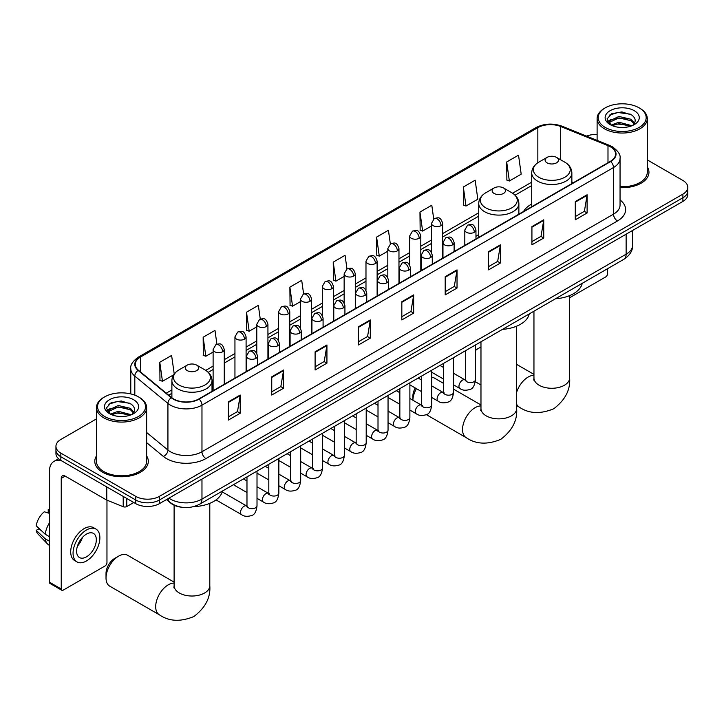<?xml version="1.0" encoding="UTF-8"?>
<svg xmlns="http://www.w3.org/2000/svg" width="724" height="724" viewBox="0 0 724 724"><rect width="100%" height="100%" fill="white"/><g stroke="black" fill="none" stroke-linecap="round" stroke-linejoin="round"><path stroke-width="1.09" d="M478.736 234.63A29.548 17.059 0 0 0 475.958 236.332M531.715 204.041A29.548 17.059 0 0 0 523.606 211.435M181.507 507.216A16.724 9.656 180 0 1 170.927 503.261L166.457 499.569M96.464 418.897L60.843 439.468A16.724 9.656 0 0 0 55.947 446.292L55.947 453.577A16.724 9.656 0 0 0 60.843 460.401L135.741 503.651A16.724 9.656 0 0 0 159.398 503.651L682.904 201.408A16.724 9.656 0 0 0 687.8 194.575L687.8 190.937A16.724 9.656 0 0 1 682.904 197.761A16.724 9.656 0 0 0 687.8 190.937L687.8 187.29A16.724 9.656 0 0 0 682.904 180.466L647.283 159.895M55.947 446.292A16.724 9.656 0 0 0 60.843 453.124L135.741 496.365A16.724 9.656 0 0 0 159.398 496.365L159.398 500.003L682.904 197.761L159.398 500.003A16.724 9.656 0 0 1 135.741 500.003A16.724 9.656 0 0 0 159.398 500.003L159.398 503.651M60.843 453.124L60.843 456.763L135.741 500.003L60.843 456.763A16.724 9.656 0 0 1 55.947 449.939A16.724 9.656 0 0 0 60.843 456.763L60.843 460.401M96.464 455.939A26.761 15.448 0 0 0 94.79 461.315A26.761 15.448 0 0 0 102.627 472.238A26.761 15.448 0 0 0 131.795 475.587A26.761 15.448 0 0 0 148.311 461.315A26.761 15.448 0 0 0 146.637 455.939A26.761 15.448 0 0 1 148.311 461.315A26.761 15.448 0 0 1 131.795 475.587A26.761 15.448 0 0 1 102.627 472.238A26.761 15.448 0 0 1 94.79 461.315A26.761 15.448 0 0 1 96.464 455.939M610.368 146.782A17.838 10.299 180 0 1 615.59 154.067A17.838 10.299 180 0 1 610.368 161.343L198.819 398.951A17.838 10.299 180 0 1 171.588 397.576L138.465 370.272A17.838 10.299 180 0 1 135.243 364.362A17.838 10.299 180 0 1 140.465 357.077L537.841 127.659A17.838 10.299 180 0 1 560.684 126.501L607.988 145.624A17.838 10.299 180 0 1 610.368 146.782M610.685 146.601A18.29 10.561 0 0 0 608.241 145.415L560.946 126.293A18.29 10.561 0 0 0 537.525 127.478L140.148 356.896A18.29 10.561 0 0 0 138.103 370.417L171.226 397.729A18.29 10.561 0 0 0 199.127 399.132L610.685 161.524A18.29 10.561 0 0 0 610.685 146.601M228.386 401.865L228.386 420.074L240.205 413.25L240.205 395.042L228.386 401.865M228.386 416.843L237.49 411.585L240.16 395.648A4.462 2.579 -120 0 0 240.205 395.042M237.409 411.63L240.205 413.25M271.744 376.833L271.744 395.042L283.573 388.209L283.573 370L271.744 376.833M271.744 391.811L280.849 386.553L283.518 370.607A4.462 2.579 -120 0 0 283.573 370M280.776 386.598L283.573 388.209M315.103 351.801L315.103 370L326.931 363.177L326.931 344.968L315.103 351.801M315.103 366.769L324.216 361.511L326.886 345.574A4.462 2.579 -120 0 0 326.931 344.968M324.135 361.566L326.931 363.177M358.471 326.759L358.471 344.968L370.299 338.144L370.299 319.936L358.471 326.759M358.471 341.737L367.575 336.479L370.245 320.542A4.462 2.579 -120 0 0 370.299 319.936M367.502 336.524L370.299 338.144M575.281 201.589L575.281 219.797L587.11 212.965L587.11 194.756L575.281 201.589M575.281 216.567L584.395 211.299L587.064 195.362A4.462 2.579 -120 0 0 587.11 194.756M584.313 211.354L587.11 212.965M531.923 226.621L531.923 244.83L543.742 237.997L543.742 219.788L531.923 226.621M531.923 241.599L541.027 236.341L543.697 220.395A4.462 2.579 -120 0 0 543.742 219.788M540.946 236.386L543.742 237.997M488.555 251.653L488.555 269.862L500.384 263.038L500.384 244.83L488.555 251.653M488.555 266.631L497.669 261.373L500.338 245.436A4.462 2.579 -120 0 0 500.384 244.83M497.587 261.418L500.384 263.038M445.197 276.695L445.197 294.894L457.025 288.071L457.025 269.862L445.197 276.695M445.197 291.672L454.301 286.405L456.971 270.468A4.462 2.579 -120 0 0 457.025 269.862M454.219 286.46L457.025 288.071M401.829 301.727L401.829 319.936L413.657 313.103L413.657 294.894L401.829 301.727M401.829 316.705L410.942 311.447L413.612 295.501A4.462 2.579 -120 0 0 413.657 294.894M410.861 311.492L413.657 313.103M620.052 187.67A26.761 15.448 0 0 0 648.957 172.276A26.761 15.448 0 0 0 647.283 166.891A26.761 15.448 0 0 1 648.957 172.276A26.761 15.448 0 0 1 620.052 187.67M159.398 496.365L682.904 194.123A16.724 9.656 0 0 0 687.8 187.29M597.11 134.411A16.724 9.656 0 0 0 586.612 136.13M260.269 319.094L258.341 305.365L246.513 312.198L246.703 330.289M216.91 344.19L214.983 330.406L203.154 337.23L203.344 355.33M174.222 373.973L171.615 355.439L159.787 362.262L159.977 380.362M390.345 243.934L388.426 230.259L376.607 237.092L376.797 255.183M433.712 218.938L431.794 205.227L419.965 212.051L420.155 230.151M463.333 187.018L466.003 206.041L477.822 199.218L475.152 180.195L463.333 187.018L463.523 205.118M506.691 161.986L509.361 181.009L521.189 174.176L518.52 155.153L506.691 161.986L506.881 180.086M303.627 294.016L301.7 280.333L289.881 287.156L290.071 305.257M346.986 268.966L345.067 255.301L333.239 262.124L333.429 280.224M333.239 262.124L335.909 281.147L344.144 276.396M335.909 281.147L333.239 280.152M376.607 237.092L379.276 256.115L387.82 251.183M379.276 256.115L376.607 255.119M419.965 212.051L422.635 231.083L431.495 225.96M422.635 231.083L419.965 230.078M466.003 206.041L463.333 205.046M509.361 181.009L506.691 180.014M289.881 287.156L292.55 306.189L300.469 301.609M292.55 306.189L289.881 305.184M246.513 312.198L249.183 331.221L256.785 326.832M249.183 331.221L246.513 330.225M203.154 337.23L205.824 356.253L213.109 352.045M205.824 356.253L203.154 355.258M159.787 362.262L162.457 381.286L173.615 374.851M162.457 381.286L159.787 380.29M569.625 297.754L605.635 276.966A2.787 1.611 120 0 0 607.608 273.554L607.608 268.676M605.246 127.433A23.973 13.837 0 0 0 639.147 127.433A23.973 13.837 0 0 0 639.147 107.858L639.935 108.319A25.087 14.48 0 0 1 647.283 118.555A25.087 14.48 0 0 1 631.799 131.94A25.087 14.48 0 0 1 604.459 128.8A25.087 14.48 0 0 1 597.11 118.555A25.087 14.48 0 0 1 604.459 108.319L605.246 107.858A23.973 13.837 0 0 0 605.246 127.433M620.052 186.702A25.087 14.48 0 0 0 647.283 172.276L647.283 118.555M611.038 125.098L618.929 122.229L631.971 125.723M612.233 125.641L618.929 123.677L630.613 126.211M610.821 124.99L609.59 122.284L610.024 120.637L618.929 116.455L631.102 119.297L634.441 123.252M609.626 124.193L609.59 122.284M609.68 123.008L610.024 122.075L618.929 117.894L631.102 120.745L634.061 123.849M632.495 125.496A12.598 7.276 0 0 0 633.038 125.017C636.251 121.514 635.826 118.184 631.762 115.025L621.907 111.921L611.744 113.695L607.02 118.926L610.079 124.528M634.26 110.681A17.059 9.846 0 0 0 610.169 110.663A17.059 9.846 0 0 0 610.061 124.573A17.059 9.846 0 0 0 610.133 124.609A17.059 9.846 0 0 0 634.333 124.573A17.059 9.846 0 0 0 634.26 110.681M634.106 124.7L635.337 123.858M639.935 108.319L639.147 107.858A23.973 13.837 0 0 0 605.246 107.858M609.4 115.134L617.943 112.51L630.351 114.166M607.762 122.166L610.088 120.519M613.934 119.017L617.943 118.293L627.98 119.152M613.934 124.8L617.943 124.066L627.98 124.935M607.499 121.704L611.056 119.315M480.971 347.23A17.838 10.299 120 0 0 478.464 348.389L475.406 350.154L478.464 348.389A17.838 10.299 120 0 0 475.406 350.588M547.054 162.846A6.688 3.864 0 0 0 556.521 162.846A6.688 3.864 0 0 0 556.521 157.389L564.829 162.185A18.435 10.643 0 0 1 564.829 177.235A18.435 10.643 0 0 1 538.756 177.235A18.435 10.643 0 0 1 538.756 162.185C534.212 164.882 531.869 168.457 531.715 172.927A20.073 11.584 0 0 0 537.597 181.118A20.073 11.584 0 0 0 559.471 183.634A20.073 11.584 0 0 0 571.86 172.927C571.707 168.457 569.363 164.882 564.829 162.185L556.521 157.389A6.688 3.864 0 0 0 547.054 157.389A6.688 3.864 0 0 0 547.054 162.846M555.471 298.777A30.661 17.702 0 0 0 582.232 283.328M416.427 388.634A17.838 10.299 120 0 0 412.879 400.227L412.87 396.272A12.263 7.077 -60 0 1 415.268 387.974M494.076 193.435A6.688 3.864 0 0 0 503.533 193.435A6.688 3.864 0 0 0 503.542 187.978L511.841 192.774A18.435 10.643 0 0 1 511.841 207.824A18.435 10.643 0 0 1 485.768 207.824A18.435 10.643 0 0 1 485.768 192.774C481.234 195.471 478.89 199.046 478.736 203.516A20.073 11.584 0 0 0 484.618 211.707A20.073 11.584 0 0 0 506.483 214.223A20.073 11.584 0 0 0 518.873 203.516C518.728 199.046 516.384 195.471 511.841 192.774L503.542 187.978A6.688 3.864 0 0 0 494.076 187.978A6.688 3.864 0 0 0 494.076 193.435M502.492 329.357A30.661 17.702 0 0 0 529.244 313.917M443.531 383.358L434.4 378.091A17.838 10.299 120 0 0 431.721 377.276M106.021 577.978L106.021 573.426A12.263 7.077 -60 0 1 114.691 558.412L118.636 556.132A17.838 10.299 120 0 0 106.021 577.978A17.838 10.299 120 0 0 109.713 586.15L159.389 614.821A17.838 10.299 -60 0 1 156.646 600.531A17.838 10.299 -60 0 1 168.303 584.811A17.838 10.299 -60 0 1 174.113 583.091M187.226 370.598A6.688 3.864 0 0 0 196.684 370.598A6.688 3.864 0 0 0 196.684 365.131L204.992 369.928A18.435 10.643 0 0 1 204.992 384.978A18.435 10.643 0 0 1 178.918 384.978A18.435 10.643 0 0 1 178.918 369.928C174.375 372.625 172.031 376.209 171.887 380.67A20.073 11.584 0 0 0 177.769 388.869A20.073 11.584 0 0 0 199.634 391.376A20.073 11.584 0 0 0 212.023 380.67C211.879 376.209 209.535 372.625 204.992 369.928L196.684 365.131A6.688 3.864 0 0 0 187.226 365.131A6.688 3.864 0 0 0 187.226 370.598M193.715 506.619A30.661 17.702 0 0 0 222.395 491.071M174.113 582.132L127.551 555.245A17.838 10.299 120 0 0 118.636 556.132L114.691 558.412M126.772 498.465L126.772 506.547L133.768 502.51M61.676 460.88A22.299 12.878 -120 0 0 54.029 461.351A22.299 12.878 -120 0 0 49.413 471.559L49.413 582.168L61.241 588.992L61.241 478.383A5.575 3.222 60 0 1 62.391 475.831A5.575 3.222 60 0 1 65.178 476.111L106.401 499.904L106.401 486.709M61.241 588.992A2.787 1.611 120 0 0 61.812 590.268L49.992 583.444A2.787 1.611 -60 0 1 49.413 582.168M61.812 590.268A2.787 1.611 120 0 0 63.205 590.132L104.998 566.005A2.787 1.611 120 0 0 106.962 562.593L106.962 500.166M126.772 506.547A2.787 1.611 180 0 1 123.207 506.728L106.772 500.085A2.787 1.611 180 0 1 106.401 499.904M86.464 556.856A13.937 8.045 120 0 0 95.568 544.575A13.937 8.045 120 0 0 93.432 533.407A13.937 8.045 120 0 0 86.464 534.104A13.937 8.045 120 0 0 77.359 546.385A13.937 8.045 120 0 0 79.495 557.552A13.937 8.045 120 0 0 86.464 556.856M77.459 546.059A13.937 8.045 120 0 0 82.464 537.389M49.413 509.868L48.227 509.515L48.227 512.311L49.413 512.999M95.948 529.063L93.577 527.696A18.951 10.941 120 0 0 84.102 528.638A18.951 10.941 120 0 0 71.721 545.344A18.951 10.941 120 0 0 74.626 560.53L76.988 561.896A18.951 10.941 120 0 0 86.464 560.955A18.951 10.941 120 0 0 98.853 544.249A18.951 10.941 120 0 0 95.948 529.063A18.951 10.941 120 0 0 86.464 530.004A18.951 10.941 120 0 0 74.083 546.711A18.951 10.941 120 0 0 76.988 561.896M49.413 522.9A18.399 10.625 120 0 0 45.223 534.24L36.2 525.796A14.498 8.371 120 0 1 44.291 511.787L49.413 513.343M49.413 536.656L45.223 534.24M41.078 530.366L38.625 528.945L36.2 530.348L45.223 538.792L49.413 541.208M45.223 538.792A18.399 10.625 120 0 0 47.494 543.932A18.399 10.625 120 0 0 48.888 545.027L49.413 545.326M49.413 509.18A14.498 8.371 120 0 0 48.227 509.515M36.2 530.348A14.498 8.371 120 0 0 37.91 533.959L47.494 543.932M104.6 416.481A23.973 13.837 0 0 0 138.501 416.481A23.973 13.837 0 0 0 138.501 396.906L139.289 397.358A25.087 14.48 0 0 1 146.637 407.603A25.087 14.48 0 0 1 131.153 420.979A25.087 14.48 0 0 1 103.813 417.848A25.087 14.48 0 0 1 96.464 407.603A25.087 14.48 0 0 1 103.813 397.358L104.6 396.906A23.973 13.837 0 0 0 104.6 416.481M96.464 407.603L96.464 461.315A25.087 14.48 0 0 0 103.813 471.559A25.087 14.48 0 0 0 131.153 474.7A25.087 14.48 0 0 0 146.637 461.315L146.637 407.603M110.401 414.146L118.293 411.277L131.325 414.762M111.596 414.689L118.293 412.725L129.976 415.259M110.184 414.038L108.953 411.322L109.378 409.675L118.293 405.494L130.465 408.345L133.804 412.291M108.989 413.241L108.953 411.322M109.034 412.047L109.378 411.123L118.293 406.942L130.465 409.784L133.424 412.897M131.858 414.544A12.598 7.276 0 0 0 132.392 414.065C135.605 410.562 135.18 407.223 131.116 404.064L121.261 400.969L111.098 402.734L106.374 407.974L109.442 413.576M133.614 399.729A17.059 9.846 0 0 0 109.523 399.702A17.059 9.846 0 0 0 109.415 413.612A17.059 9.846 0 0 0 109.487 413.657A17.059 9.846 0 0 0 133.687 413.612A17.059 9.846 0 0 0 133.614 399.729M133.46 413.739L134.691 412.906M139.289 397.358L138.501 396.906A23.973 13.837 0 0 0 104.6 396.906M108.763 404.173L117.297 401.548L129.714 403.205M107.116 411.214L109.442 409.558M113.297 408.055L117.297 407.331L127.343 408.191M113.297 413.838L117.297 413.114L127.343 413.974M106.853 410.743L110.41 408.354M168.936 498.139A22.299 12.878 0 0 0 170.43 499.098A22.299 12.878 0 0 0 201.969 499.098L626.133 254.205A22.299 12.878 0 0 0 632.667 245.101C632.83 250.631 629.88 255.373 623.826 259.31L199.661 504.203A11.15 6.435 60 0 0 201.969 499.098L201.969 479.071M626.133 234.178L626.133 254.205A11.15 6.435 60 0 1 623.826 259.31M168.031 498.664A11.15 7.457 129.5 0 0 169.977 502.284L166.592 499.497M682.904 201.408L682.904 194.123M135.741 503.651L135.741 496.365M620.052 199.942A27.874 16.091 180 0 1 617.463 220.974L205.915 458.582A5.575 3.222 60 0 1 201.969 451.758L613.518 214.15A22.299 12.878 0 0 0 620.052 205.046L620.052 158.429A22.299 12.878 180 0 1 613.518 167.534A5.575 3.222 -120 0 0 610.685 161.524M205.915 458.582A27.874 16.091 180 0 1 166.493 458.582A27.874 16.091 180 0 1 163.371 456.437L146.637 442.645M171.226 397.729A5.575 3.729 129.5 0 0 167.932 403.422L167.932 450.038A22.299 12.878 0 0 0 170.43 451.758A22.299 12.878 0 0 0 201.969 451.758L201.969 405.141A22.299 12.878 180 0 1 167.932 403.422L134.818 376.118A22.299 12.878 180 0 1 130.782 368.733L130.782 393.919M620.052 158.429C620.794 154.954 618.233 151.063 612.368 146.773L609.436 145.352A5.575 2.606 112 0 0 608.241 145.415M609.436 145.352L562.132 126.229C552.901 122.962 544.14 123.442 535.841 127.659A5.575 3.222 60 0 1 537.525 127.478M140.148 356.896A5.575 3.222 -120 0 0 138.465 357.077C132.682 361.24 130.121 365.122 130.782 368.733M138.103 370.417A5.575 3.729 129.5 0 0 134.818 376.118L134.818 395.159M562.132 126.229A5.575 2.606 112 0 0 560.946 126.293M199.127 399.132A5.575 3.222 60 0 1 201.969 405.141L613.518 167.534L613.518 214.15A5.575 3.222 60 0 0 617.463 220.974M146.637 432.481L167.932 450.038A5.575 3.729 -50.5 0 1 163.371 456.437M140.465 357.077L140.465 371.919M607.988 145.624L607.988 162.719M560.684 126.501L560.684 159.796M573.462 182.656L571.86 182.005M537.841 127.659L537.841 162.746M531.715 182.177L512.583 193.218M478.736 212.766L442.654 233.599M431.495 240.033L420.807 246.205M409.657 252.64L398.969 258.812M387.82 265.256L377.132 271.428M365.982 277.862L355.294 284.034M344.144 290.469L333.456 296.641M322.307 303.075L311.619 309.248M300.469 315.691L289.772 321.854M278.622 328.298L267.934 334.47M256.785 340.904L246.097 347.077M234.947 353.511L224.259 359.683M213.109 366.118L205.734 370.38M171.887 389.919L166.249 393.177M401.829 302.306L413.612 295.501M445.197 277.265L456.971 270.468M488.555 252.233L500.338 245.436M531.923 227.2L543.697 220.395M575.281 202.159L587.064 195.362M358.471 327.339L370.245 320.542M315.103 352.371L326.886 345.574M271.744 377.412L283.518 370.607M228.386 402.444L240.16 395.648M569.625 295.6L569.625 377.973A17.838 10.299 180 0 1 564.403 385.259A17.838 10.299 180 0 1 539.172 385.259A17.838 10.299 180 0 1 533.95 377.973L533.715 380.073M516.646 392.245A17.838 10.299 -60 0 1 528.14 377.059A17.838 10.299 -60 0 1 533.95 375.349M569.625 377.973C570.548 389.702 565.263 399.956 553.779 408.734C540.439 414.291 528.918 413.739 519.217 407.078A17.838 10.299 -60 0 1 516.646 404.273M516.646 326.189L516.646 408.562A17.838 10.299 180 0 1 511.425 415.848A17.838 10.299 180 0 1 486.193 415.848A17.838 10.299 180 0 1 480.971 408.562L480.736 410.662M516.646 408.562C517.569 420.291 512.284 430.545 500.8 439.323C487.46 444.88 475.94 444.328 466.238 437.667A17.838 10.299 -60 0 1 463.496 423.368A17.838 10.299 -60 0 1 475.152 407.648A17.838 10.299 -60 0 1 480.971 405.929M209.797 503.343L209.797 585.716A17.838 10.299 180 0 1 204.575 593.001A17.838 10.299 180 0 1 179.344 593.001A17.838 10.299 180 0 1 174.113 585.716L173.887 587.825M474.329 232.286A5.575 3.222 0 0 0 475.958 230.015C473.695 222.856 471.496 224.286 467.595 225.182A5.575 3.222 60 0 1 470.383 225.463A5.575 3.222 -120 0 1 474.329 232.286A5.575 3.222 0 0 1 466.446 232.286A5.575 3.222 0 0 1 464.808 230.015L467.595 225.182M453.559 384.86L459.993 388.58A5.014 2.896 -60 0 1 459.224 384.553A5.014 2.896 -60 0 1 462.5 380.136A5.014 2.896 -60 0 1 462.727 380.01A5.014 2.896 -60 0 1 465.007 379.883L453.559 373.276M465.659 380.39L465.206 380.761L465.369 379.675A5.014 2.896 -0 0 0 466.835 381.729A5.014 2.896 -0 0 0 473.704 381.856A5.014 2.896 -0 0 0 475.406 379.675C474.718 385.503 472.908 388.761 469.985 389.44C465.794 390.716 462.464 390.426 459.993 388.58M452.491 244.893A5.575 3.222 0 0 0 454.12 242.621C451.857 235.472 449.658 236.893 445.758 237.789A5.575 3.222 60 0 1 448.545 238.069A5.575 3.222 -120 0 1 452.491 244.893A5.575 3.222 0 0 1 444.599 244.893A5.575 3.222 0 0 1 442.97 242.621L445.758 237.789M431.721 397.476L438.156 401.187A5.014 2.896 -60 0 1 437.387 397.159A5.014 2.896 -60 0 1 440.663 392.743A5.014 2.896 -60 0 1 440.889 392.625A5.014 2.896 -60 0 1 443.169 392.489L431.721 385.883M443.812 392.996L443.369 393.367L443.531 392.29A5.014 2.896 -0 0 0 444.998 394.336A5.014 2.896 -0 0 0 451.867 394.462A5.014 2.896 -0 0 0 453.559 392.29C452.871 398.109 451.07 401.368 448.147 402.046C443.957 403.322 440.626 403.033 438.156 401.187M430.644 257.509A5.575 3.222 0 0 0 432.282 255.228C430.02 248.079 427.821 249.499 423.92 250.404A5.575 3.222 60 0 1 426.708 250.676A5.575 3.222 -120 0 1 430.644 257.509A5.575 3.222 0 0 1 422.762 257.509A5.575 3.222 0 0 1 421.133 255.228L423.92 250.404M409.884 410.083L416.318 413.793A5.014 2.896 -60 0 1 415.549 409.775A5.014 2.896 -60 0 1 418.825 405.349A5.014 2.896 -60 0 1 419.042 405.232A5.014 2.896 -60 0 1 421.332 405.105L409.884 398.49M421.974 405.612L421.531 405.983L421.685 404.897A5.014 2.896 -0 0 0 423.16 406.942A5.014 2.896 -0 0 0 430.029 407.069A5.014 2.896 -0 0 0 431.721 404.897C431.033 410.725 429.232 413.974 426.309 414.662C422.119 415.938 418.789 415.648 416.318 413.793M408.807 270.115A5.575 3.222 0 0 0 410.445 267.835C408.182 260.685 405.983 262.106 402.082 263.011A5.575 3.222 60 0 1 404.87 263.283A5.575 3.222 -120 0 1 408.807 270.115A5.575 3.222 0 0 1 400.924 270.115A5.575 3.222 0 0 1 399.295 267.835L402.082 263.011M388.046 422.689L394.471 426.4A5.014 2.896 -60 0 1 393.702 422.382A5.014 2.896 -60 0 1 396.987 417.956A5.014 2.896 -60 0 1 397.204 417.839A5.014 2.896 -60 0 1 399.494 417.712L388.046 411.105M400.137 418.219L399.693 418.59L399.847 417.504A5.014 2.896 -0 0 0 401.322 419.549A5.014 2.896 -0 0 0 408.182 419.676A5.014 2.896 -0 0 0 409.884 417.504C409.196 423.332 407.395 426.581 404.472 427.269C400.281 428.545 396.951 428.255 394.471 426.4M386.969 282.722A5.575 3.222 0 0 0 388.607 280.441C386.344 273.292 384.145 274.722 380.245 275.618A5.575 3.222 60 0 1 383.032 275.889A5.575 3.222 -120 0 1 386.969 282.722A5.575 3.222 0 0 1 379.086 282.722A5.575 3.222 0 0 1 377.457 280.441L380.245 275.618M366.208 435.296L372.634 439.006A5.014 2.896 -60 0 1 371.864 434.988A5.014 2.896 -60 0 1 375.141 430.572A5.014 2.896 -60 0 1 375.367 430.445A5.014 2.896 -60 0 1 377.656 430.318L366.208 423.712M378.299 430.825L377.847 431.196L378.009 430.11A5.014 2.896 -0 0 0 379.485 432.165A5.014 2.896 -0 0 0 386.344 432.282A5.014 2.896 -0 0 0 388.046 430.11C387.358 435.938 385.557 439.197 382.634 439.875C378.444 441.151 375.104 440.862 372.634 439.006M365.131 295.329A5.575 3.222 0 0 0 366.76 293.057C364.498 285.908 362.299 287.328 358.398 288.224A5.575 3.222 60 0 1 361.186 288.505A5.575 3.222 -120 0 1 365.131 295.329A5.575 3.222 0 0 1 357.249 295.329A5.575 3.222 0 0 1 355.611 293.057L358.398 288.224M344.371 447.912L350.796 451.622A5.014 2.896 -60 0 1 350.027 447.595A5.014 2.896 -60 0 1 353.303 443.178A5.014 2.896 -60 0 1 353.529 443.061A5.014 2.896 -60 0 1 355.81 442.925L344.371 436.319M356.461 443.432L356.009 443.803L356.172 442.726A5.014 2.896 -0 0 0 357.638 444.771A5.014 2.896 -0 0 0 364.507 444.898A5.014 2.896 -0 0 0 366.208 442.726C365.52 448.545 363.71 451.803 360.796 452.482C356.597 453.758 353.267 453.468 350.796 451.622M343.294 307.935A5.575 3.222 0 0 0 344.923 305.664C342.66 298.514 340.461 299.935 336.56 300.831A5.575 3.222 60 0 1 339.348 301.112A5.575 3.222 -120 0 1 343.294 307.935A5.575 3.222 0 0 1 335.411 307.935A5.575 3.222 0 0 1 333.773 305.664L336.56 300.831M322.533 460.518L328.958 464.229A5.014 2.896 -60 0 1 328.189 460.211A5.014 2.896 -60 0 1 331.465 455.785A5.014 2.896 -60 0 1 331.692 455.668A5.014 2.896 -60 0 1 333.972 455.541L322.533 448.925M334.624 456.039L334.171 456.41L334.334 455.333A5.014 2.896 -0 0 0 335.8 457.378A5.014 2.896 -0 0 0 342.669 457.505A5.014 2.896 -0 0 0 344.371 455.333C343.683 461.161 341.873 464.41 338.959 465.098C334.76 466.365 331.429 466.084 328.958 464.229M321.456 320.551A5.575 3.222 0 0 0 323.085 318.27C320.822 311.121 318.623 312.542 314.723 313.447A5.575 3.222 60 0 1 317.51 313.718A5.575 3.222 -120 0 1 321.456 320.551A5.575 3.222 0 0 1 313.573 320.551A5.575 3.222 0 0 1 311.935 318.27L314.723 313.447M300.686 473.125L307.121 476.835A5.014 2.896 -60 0 1 306.352 472.817A5.014 2.896 -60 0 1 309.628 468.392A5.014 2.896 -60 0 1 309.854 468.274A5.014 2.896 -60 0 1 312.135 468.147L300.686 461.541M312.786 468.654L312.334 469.025L312.497 467.939A5.014 2.896 -0 0 0 313.963 469.985A5.014 2.896 -0 0 0 320.832 470.111A5.014 2.896 -0 0 0 322.533 467.939C321.845 473.768 320.035 477.016 317.112 477.704C312.922 478.98 309.591 478.691 307.121 476.835M299.618 333.158A5.575 3.222 0 0 0 301.247 330.877C298.985 323.728 296.786 325.157 292.885 326.053A5.575 3.222 60 0 1 295.673 326.325A5.575 3.222 -120 0 1 299.618 333.158A5.575 3.222 0 0 1 291.727 333.158A5.575 3.222 0 0 1 290.098 330.877L292.885 326.053M278.849 485.732L285.283 489.442A5.014 2.896 -60 0 1 284.514 485.424A5.014 2.896 -60 0 1 287.79 480.998A5.014 2.896 -60 0 1 288.007 480.881A5.014 2.896 -60 0 1 290.297 480.754L278.849 474.148M290.939 481.261L290.496 481.632L290.659 480.546A5.014 2.896 -0 0 0 292.125 482.6A5.014 2.896 -0 0 0 298.994 482.718A5.014 2.896 -0 0 0 300.686 480.546C299.998 486.374 298.197 489.632 295.274 490.311C291.084 491.587 287.754 491.297 285.283 489.442M277.772 345.764A5.575 3.222 0 0 0 279.41 343.493C277.147 336.334 274.948 337.764 271.048 338.66A5.575 3.222 60 0 1 273.835 338.941A5.575 3.222 -120 0 1 277.772 345.764A5.575 3.222 0 0 1 269.889 345.764A5.575 3.222 0 0 1 268.26 343.493L271.048 338.66M257.011 498.338L263.436 502.058A5.014 2.896 -60 0 1 262.667 498.031A5.014 2.896 -60 0 1 265.952 493.614A5.014 2.896 -60 0 1 266.17 493.487A5.014 2.896 -60 0 1 268.459 493.361L257.011 486.754M269.102 493.868L268.658 494.239L268.812 493.153A5.014 2.896 -0 0 0 270.287 495.207A5.014 2.896 -0 0 0 277.147 495.334A5.014 2.896 -0 0 0 278.849 493.153C278.161 498.981 276.36 502.239 273.437 502.918C269.247 504.194 265.916 503.904 263.436 502.058M255.934 358.371A5.575 3.222 0 0 0 257.572 356.099C255.31 348.95 253.11 350.371 249.21 351.267A5.575 3.222 60 0 1 251.997 351.547A5.575 3.222 -120 0 1 255.934 358.371A5.575 3.222 0 0 1 248.051 358.371A5.575 3.222 0 0 1 246.422 356.099L249.21 351.267M216.042 499.904L241.599 514.664A5.014 2.896 -60 0 1 240.83 510.637A5.014 2.896 -60 0 1 244.115 506.221A5.014 2.896 -60 0 1 244.332 506.103A5.014 2.896 -60 0 1 246.622 505.967L222.196 491.868M247.264 506.474L246.812 506.845L246.974 505.768A5.014 2.896 -0 0 0 248.45 507.814A5.014 2.896 -0 0 0 255.31 507.94A5.014 2.896 -0 0 0 257.011 505.768C256.323 511.587 254.522 514.845 251.599 515.524C247.409 516.8 244.069 516.511 241.599 514.664M441.016 225.662A5.575 3.222 0 0 0 442.654 223.39C440.391 216.241 438.192 217.662 434.282 218.558A5.575 3.222 60 0 1 437.079 218.838A5.575 3.222 -120 0 1 441.016 225.662A5.575 3.222 0 0 1 433.133 225.662A5.575 3.222 0 0 1 431.495 223.39L434.282 218.558M419.178 238.268A5.575 3.222 0 0 0 420.807 235.997C418.544 228.847 416.345 230.268 412.445 231.173A5.575 3.222 60 0 1 415.232 231.445A5.575 3.222 -120 0 1 419.178 238.268A5.575 3.222 0 0 1 411.295 238.268A5.575 3.222 0 0 1 409.657 235.997L412.445 231.173M397.34 250.884A5.575 3.222 0 0 0 398.969 248.603C396.707 241.454 394.508 242.875 390.607 243.78A5.575 3.222 60 0 1 393.394 244.051A5.575 3.222 -120 0 1 397.34 250.884A5.575 3.222 0 0 1 389.458 250.884A5.575 3.222 0 0 1 387.82 248.603L390.607 243.78M375.503 263.491A5.575 3.222 0 0 0 377.132 261.21C374.869 254.061 372.67 255.491 368.769 256.387A5.575 3.222 60 0 1 371.557 256.658A5.575 3.222 -120 0 1 375.503 263.491A5.575 3.222 0 0 1 367.611 263.491A5.575 3.222 0 0 1 365.982 261.21L368.769 256.387M353.656 276.097A5.575 3.222 0 0 0 355.294 273.826C353.031 266.667 350.832 268.097 346.932 268.993A5.575 3.222 60 0 1 349.719 269.274A5.575 3.222 -120 0 1 353.656 276.097A5.575 3.222 0 0 1 345.773 276.097A5.575 3.222 0 0 1 344.144 273.826L346.932 268.993M331.818 288.704A5.575 3.222 0 0 0 333.456 286.433C331.194 279.283 328.995 280.704 325.094 281.6A5.575 3.222 60 0 1 327.882 281.88A5.575 3.222 -120 0 1 331.818 288.704A5.575 3.222 0 0 1 323.936 288.704A5.575 3.222 0 0 1 322.307 286.433L325.094 281.6M309.981 301.32A5.575 3.222 0 0 0 311.619 299.039C309.356 291.89 307.157 293.311 303.256 294.216A5.575 3.222 60 0 1 306.044 294.487A5.575 3.222 -120 0 1 309.981 301.32A5.575 3.222 0 0 1 302.098 301.32A5.575 3.222 0 0 1 300.469 299.039L303.256 294.216M288.143 313.926A5.575 3.222 0 0 0 289.772 311.646C287.509 304.496 285.31 305.926 281.41 306.822A5.575 3.222 60 0 1 284.197 307.094A5.575 3.222 -120 0 1 288.143 313.926A5.575 3.222 0 0 1 280.26 313.926A5.575 3.222 0 0 1 278.622 311.646L281.41 306.822M266.305 326.533A5.575 3.222 0 0 0 267.934 324.262C265.672 317.103 263.473 318.533 259.572 319.429A5.575 3.222 60 0 1 262.359 319.709A5.575 3.222 -120 0 1 266.305 326.533A5.575 3.222 0 0 1 258.423 326.533A5.575 3.222 0 0 1 256.785 324.262L259.572 319.429M244.468 339.14A5.575 3.222 0 0 0 246.097 336.868C243.834 329.719 241.635 331.139 237.734 332.035A5.575 3.222 60 0 1 240.522 332.316A5.575 3.222 -120 0 1 244.468 339.14A5.575 3.222 0 0 1 236.585 339.14A5.575 3.222 0 0 1 234.947 336.868L237.734 332.035M222.63 351.746A5.575 3.222 0 0 0 224.259 349.475C221.997 342.325 219.797 343.746 215.897 344.642A5.575 3.222 60 0 1 218.684 344.923A5.575 3.222 -120 0 1 222.63 351.746A5.575 3.222 0 0 1 214.738 351.746A5.575 3.222 0 0 1 213.109 349.475L215.897 344.642M61.241 478.383L65.178 476.111M106.772 486.917L106.772 500.085M123.207 506.728L123.207 496.411M199.661 504.203C190.684 508.71 181.715 508.71 172.746 504.203L169.977 502.284M632.667 245.101L632.667 230.404M535.841 127.659L138.465 357.077M531.715 185.57L515.081 195.172M478.736 216.159L442.654 236.992M431.495 243.427L420.807 249.599M409.657 256.034L398.969 262.206M387.82 268.649L377.132 274.821M365.982 281.256L355.294 287.428M344.144 293.863L333.456 300.035M322.307 306.469L311.619 312.641M300.469 319.085L289.772 325.248M278.622 331.692L267.934 337.864M256.785 344.298L246.097 350.47M234.947 356.905L224.259 363.077M213.109 369.512L208.231 372.335M171.887 393.313L168.674 395.168M597.11 140.375L597.11 118.555M519.217 407.078L516.646 405.594M480.971 384.996L475.261 381.702M571.86 183.579L571.86 172.927M531.715 206.756L531.715 172.927M547.054 157.389L538.756 162.185M533.95 374.38L516.646 364.398M533.95 311.202L533.95 377.973M466.238 437.667L426.355 414.644M518.873 214.168L518.873 203.516M478.736 237.345L478.736 203.516M494.076 187.978L485.768 192.774M480.971 404.969L453.559 389.15M480.971 341.791L480.971 408.562M209.797 585.716C210.72 597.454 205.435 607.707 193.951 616.486C180.611 622.043 169.09 621.491 159.389 614.821M212.023 391.322L212.023 380.67M171.887 397.82L171.887 380.67M187.226 365.131L178.918 369.928M174.113 505.234L174.113 585.716M466.03 380.29L465.007 379.883M475.406 345.004L475.406 379.675M475.958 238.947L475.958 230.015M443.531 379.068L431.721 372.254M465.369 350.796L465.369 379.675M464.808 245.382L464.808 230.015M443.531 367.484L439.993 365.439M444.192 392.897L443.169 392.489M453.559 357.611L453.559 392.29M454.12 251.554L454.12 242.621M421.685 391.675L409.884 384.86M443.531 363.403L443.531 392.29M442.97 257.988L442.97 242.621M421.685 380.091L418.155 378.055M422.354 405.503L421.332 405.105M431.721 370.217L431.721 404.897M432.282 264.16L432.282 255.228M399.847 404.291L388.046 397.476M421.685 376.009L421.685 404.897M421.133 270.604L421.133 255.228M399.847 392.698L396.318 390.661M400.508 418.11L399.494 417.712M409.884 382.824L409.884 417.504M410.445 276.776L410.445 267.835M378.009 416.897L366.208 410.083M399.847 388.625L399.847 417.504M399.295 283.211L399.295 267.835M378.009 405.313L374.48 403.268M378.67 430.726L377.656 430.318M388.046 395.44L388.046 430.11M388.607 289.383L388.607 280.441M356.172 429.504L344.371 422.689M378.009 401.232L378.009 430.11M377.457 295.817L377.457 280.441M356.172 417.92L352.642 415.875M356.832 443.332L355.81 442.925M366.208 408.046L366.208 442.726M366.76 301.989L366.76 293.057M334.334 442.111L322.533 435.296M356.172 413.838L356.172 442.726M355.611 308.424L355.611 293.057M334.334 430.527L330.805 428.49M334.995 455.939L333.972 455.541M344.371 420.653L344.371 455.333M344.923 314.596L344.923 305.664M312.497 454.726L300.686 447.912M334.334 426.445L334.334 455.333M333.773 321.031L333.773 305.664M312.497 443.133L308.958 441.097M313.157 468.546L312.135 468.147M322.533 433.26L322.533 467.939M323.085 327.203L323.085 318.27M290.659 467.333L278.849 460.518M312.497 439.052L312.497 467.939M311.935 333.646L311.935 318.27M290.659 455.74L287.12 453.704M291.32 481.152L290.297 480.754M300.686 445.866L300.686 480.546M301.247 339.818L301.247 330.877M268.812 479.94L257.011 473.125M290.659 451.667L290.659 480.546M290.098 346.253L290.098 330.877M268.812 468.356L265.283 466.31M269.473 493.768L268.459 493.361M278.849 458.482L278.849 493.153M279.41 352.425L279.41 343.493M246.974 492.546L233.409 484.718M268.812 464.274L268.812 493.153M268.26 358.86L268.26 343.493M246.974 480.962L243.445 478.917M247.635 506.375L246.622 505.967M257.011 471.089L257.011 505.768M257.572 365.032L257.572 356.099M246.974 476.881L246.974 505.768M246.422 371.466L246.422 356.099M442.654 258.178L442.654 223.39M431.495 252.377L431.495 223.39M420.807 270.785L420.807 235.997M409.657 264.993L409.657 235.997M398.969 283.392L398.969 248.603M387.82 277.6L387.82 248.603M377.132 296.007L377.132 261.21M365.982 290.206L365.982 261.21M355.294 308.614L355.294 273.826M344.144 302.813L344.144 273.826M333.456 321.221L333.456 286.433M322.307 315.42L322.307 286.433M311.619 333.827L311.619 299.039M300.469 328.035L300.469 299.039M289.772 346.434L289.772 311.646M278.622 340.642L278.622 311.646M267.934 359.05L267.934 324.262M256.785 353.249L256.785 324.262M246.097 371.656L246.097 336.868M234.947 378.091L234.947 336.868M224.259 384.263L224.259 349.475M213.109 390.698L213.109 349.475M54.029 461.351L58.544 458.745"/></g></svg>
